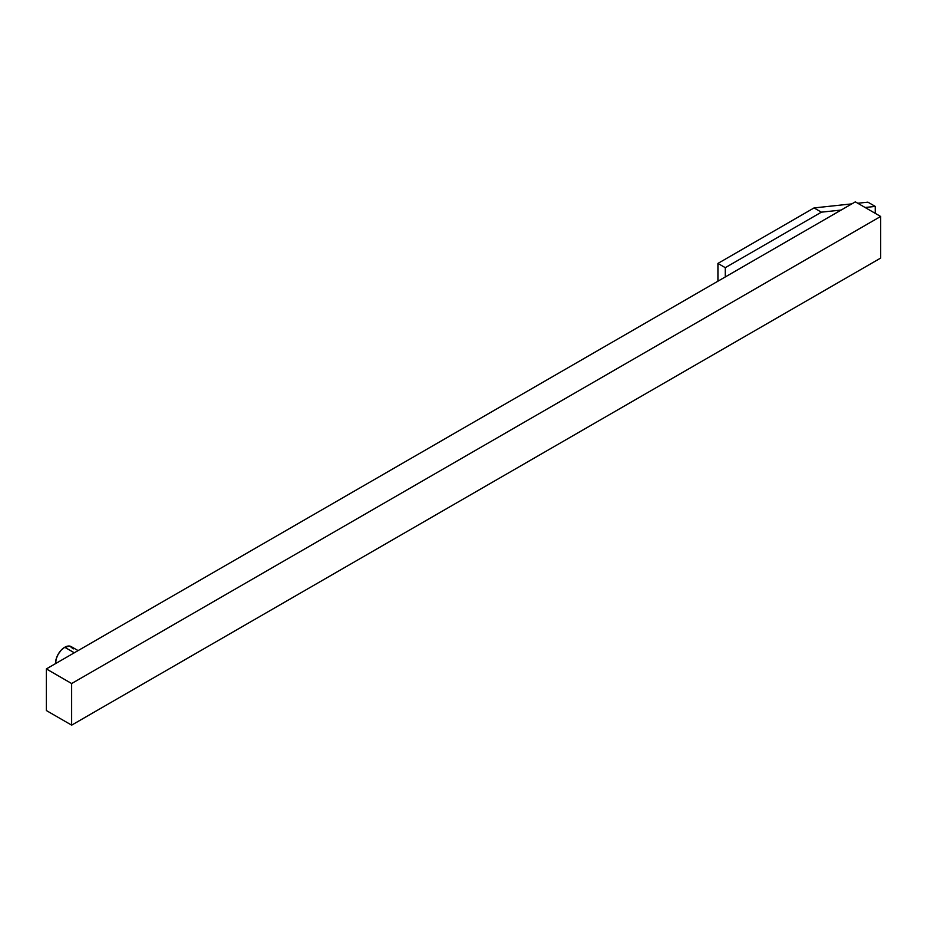 <?xml version="1.0" encoding="UTF-8"?>
<svg xmlns="http://www.w3.org/2000/svg" width="927" height="927" viewBox="0 0 927 927"><rect width="100%" height="100%" fill="white"/><g stroke="black" fill="none" stroke-linecap="round" stroke-linejoin="round"><path stroke-width="1.39" d="M74.299 652.793L64.739 647.266A13.001 7.509 120 0 0 55.55 663.616L56.246 658.726L58.239 654.138L61.217 650.105L64.739 647.266L74.299 652.793M46.35 668.923L855.354 201.854L880.65 216.466L855.354 201.854L841.137 210.058L821.403 212.167L725.273 267.671L725.273 276.953L841.137 210.058L821.403 212.167L725.273 267.671L725.273 276.953L46.35 668.923L71.646 683.535L71.646 725.146L46.35 710.534L46.35 668.923L46.35 710.534L71.646 725.146L880.65 258.077L880.65 216.466L71.646 683.535L46.35 668.923M71.646 683.535L880.65 216.466L880.65 258.077L71.646 725.146L71.646 683.535M78.1 650.592L71.24 646.629A13.001 7.509 120 0 0 64.739 647.266L69.849 646.107L73.233 648.923M867.904 202.167L857.765 203.245L867.904 202.167L875.262 206.408L865.123 207.497L875.262 206.408L867.904 202.167M851.832 203.882L814.057 207.926L717.927 263.419L717.927 281.194L717.927 263.419L725.273 267.671L717.927 263.419L814.057 207.926L821.403 212.167L814.057 207.926L851.832 203.882M875.262 213.349L875.262 206.408L875.262 213.349"/></g></svg>
